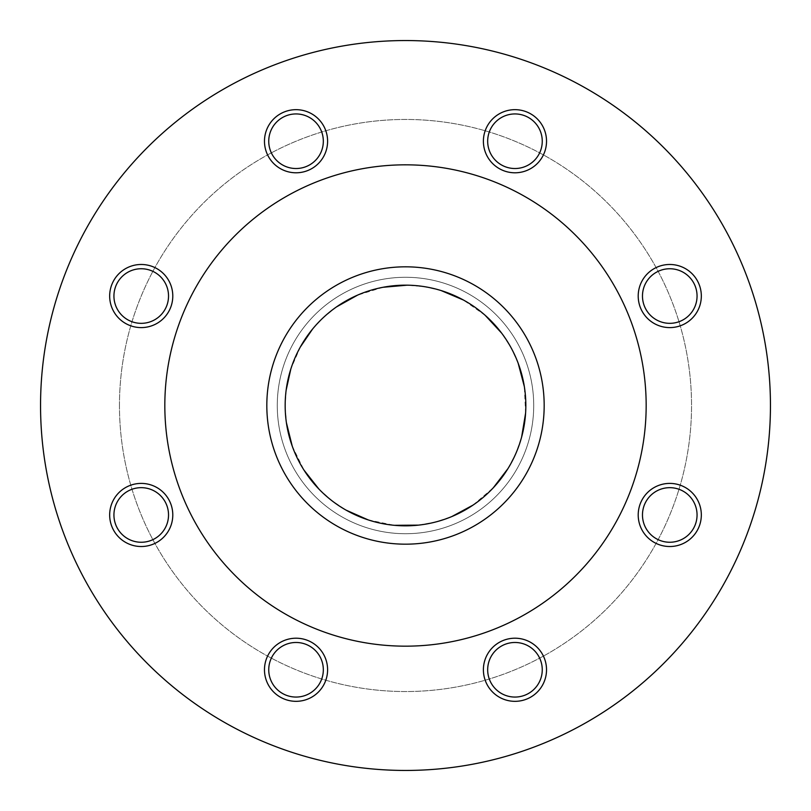 <?xml version="1.0" encoding="UTF-8"?>
<svg xmlns="http://www.w3.org/2000/svg" width="811" height="811" viewBox="0 0 811 811"><rect width="100%" height="100%" fill="white"/><g stroke="black" fill="none" stroke-linecap="round" stroke-linejoin="round"><path stroke-width="0.61" stroke-dasharray="4.05 3.04" d="M266.819 405.5A138.681 138.681 0 0 1 474.84 285.401A138.681 138.681 0 0 1 474.84 525.599A138.681 138.681 0 0 1 266.819 405.5A138.681 138.681 0 0 1 474.84 285.401A138.681 138.681 0 0 1 474.84 525.599A138.681 138.681 0 0 1 266.819 405.5A138.681 138.681 0 0 1 474.84 285.401A138.681 138.681 0 0 1 474.84 525.599A138.681 138.681 0 0 1 266.819 405.5M286.151 390.142L285.168 405.5A120.332 120.332 0 0 1 465.666 301.286A120.332 120.332 0 0 1 465.666 509.713A120.332 120.332 0 0 1 285.168 405.5A120.332 120.332 0 0 1 465.666 301.286A120.332 120.332 0 0 1 465.666 509.713A120.332 120.332 0 0 1 285.168 405.5A120.332 120.332 0 0 1 465.666 301.286A120.332 120.332 0 0 1 465.666 509.713A120.332 120.332 0 0 1 285.168 405.5L286.405 422.713M277.271 405.5A128.229 128.229 0 0 1 469.61 294.454A128.229 128.229 0 0 1 469.61 516.546A128.229 128.229 0 0 1 277.271 405.5A128.229 128.229 0 0 1 469.61 294.454A128.229 128.229 0 0 1 469.61 516.546A128.229 128.229 0 0 1 277.271 405.5M164.826 405.5A240.674 240.674 0 0 1 525.832 197.073A240.674 240.674 0 0 1 525.832 613.927A240.674 240.674 0 0 1 164.826 405.5A240.674 240.674 0 0 1 525.832 197.073A240.674 240.674 0 0 1 525.832 613.927A240.674 240.674 0 0 1 164.826 405.5A240.674 240.674 0 0 1 525.832 197.073A240.674 240.674 0 0 1 525.832 613.927A240.674 240.674 0 0 1 164.826 405.5M40.55 405.5A364.95 364.95 0 0 1 587.975 89.443A364.95 364.95 0 0 1 587.975 721.557A364.95 364.95 0 0 1 40.55 405.5A364.95 364.95 0 0 1 587.975 89.443A364.95 364.95 0 0 1 587.975 721.557A364.95 364.95 0 0 1 40.55 405.5A364.95 364.95 0 0 1 587.975 89.443A364.95 364.95 0 0 1 587.975 721.557A364.95 364.95 0 0 1 40.55 405.5M264.477 141.236A31.568 31.568 0 0 1 311.819 113.895A31.568 31.568 0 0 1 311.819 168.566A31.568 31.568 0 0 1 264.477 141.236M109.667 296.035A31.568 31.568 0 0 1 157.01 268.705A31.568 31.568 0 0 1 157.01 323.376A31.568 31.568 0 0 1 109.667 296.035M109.667 514.965A31.568 31.568 0 0 1 157.01 487.624A31.568 31.568 0 0 1 157.01 542.295A31.568 31.568 0 0 1 109.667 514.965M264.477 669.764A31.568 31.568 0 0 1 311.819 642.434A31.568 31.568 0 0 1 311.819 697.105A31.568 31.568 0 0 1 264.477 669.764M483.397 669.764A31.568 31.568 0 0 1 530.749 642.434A31.568 31.568 0 0 1 530.749 697.105A31.568 31.568 0 0 1 483.397 669.764M638.206 514.965A31.568 31.568 0 0 1 685.548 487.624A31.568 31.568 0 0 1 685.548 542.295A31.568 31.568 0 0 1 638.206 514.965M638.206 296.035A31.568 31.568 0 0 1 685.548 268.705A31.568 31.568 0 0 1 685.548 323.376A31.568 31.568 0 0 1 638.206 296.035M487.675 141.236A27.29 27.29 0 0 1 528.61 117.595A27.29 27.29 0 0 1 528.61 164.866A27.29 27.29 0 0 1 487.675 141.236A27.29 27.29 0 0 1 514.965 113.935A27.29 27.29 0 0 1 542.255 141.236A27.29 27.29 0 0 1 514.965 168.526A27.29 27.29 0 0 1 487.675 141.236A27.29 27.29 0 0 1 528.61 117.595A27.29 27.29 0 0 1 528.61 164.866A27.29 27.29 0 0 1 487.675 141.236M119.46 405.5A286.04 286.04 0 0 1 548.52 157.78A286.04 286.04 0 0 1 548.52 653.22A286.04 286.04 0 0 1 119.46 405.5A286.04 286.04 0 0 1 548.52 157.78A286.04 286.04 0 0 1 548.52 653.22A286.04 286.04 0 0 1 119.46 405.5M642.474 296.035A27.29 27.29 0 0 1 669.764 268.745A27.29 27.29 0 0 1 697.065 296.035A27.29 27.29 0 0 1 669.764 323.325A27.29 27.29 0 0 1 642.474 296.035A27.29 27.29 0 0 1 683.409 272.405A27.29 27.29 0 0 1 683.409 319.676A27.29 27.29 0 0 1 642.474 296.035A27.29 27.29 0 0 1 683.409 272.405A27.29 27.29 0 0 1 683.409 319.676A27.29 27.29 0 0 1 642.474 296.035M642.474 514.965A27.29 27.29 0 0 1 669.764 487.675A27.29 27.29 0 0 1 697.065 514.965A27.29 27.29 0 0 1 669.764 542.255A27.29 27.29 0 0 1 642.474 514.965A27.29 27.29 0 0 1 683.409 491.324A27.29 27.29 0 0 1 683.409 538.595A27.29 27.29 0 0 1 642.474 514.965A27.29 27.29 0 0 1 683.409 491.324A27.29 27.29 0 0 1 683.409 538.595A27.29 27.29 0 0 1 642.474 514.965M487.675 669.764A27.29 27.29 0 0 1 514.965 642.474A27.29 27.29 0 0 1 542.255 669.764A27.29 27.29 0 0 1 514.965 697.065A27.29 27.29 0 0 1 487.675 669.764A27.29 27.29 0 0 1 528.61 646.134A27.29 27.29 0 0 1 528.61 693.405A27.29 27.29 0 0 1 487.675 669.764A27.29 27.29 0 0 1 528.61 646.134A27.29 27.29 0 0 1 528.61 693.405A27.29 27.29 0 0 1 487.675 669.764M268.745 669.764A27.29 27.29 0 0 1 296.035 642.474A27.29 27.29 0 0 1 323.325 669.764A27.29 27.29 0 0 1 296.035 697.065A27.29 27.29 0 0 1 268.745 669.764A27.29 27.29 0 0 1 309.68 646.134A27.29 27.29 0 0 1 309.68 693.405A27.29 27.29 0 0 1 268.745 669.764A27.29 27.29 0 0 1 309.68 646.134A27.29 27.29 0 0 1 309.68 693.405A27.29 27.29 0 0 1 268.745 669.764M113.935 514.965A27.29 27.29 0 0 1 141.236 487.675A27.29 27.29 0 0 1 168.526 514.965A27.29 27.29 0 0 1 141.236 542.255A27.29 27.29 0 0 1 113.935 514.965A27.29 27.29 0 0 1 154.881 491.324A27.29 27.29 0 0 1 154.881 538.595A27.29 27.29 0 0 1 113.935 514.965A27.29 27.29 0 0 1 154.881 491.324A27.29 27.29 0 0 1 154.881 538.595A27.29 27.29 0 0 1 113.935 514.965M113.935 296.035A27.29 27.29 0 0 1 141.236 268.745A27.29 27.29 0 0 1 168.526 296.035A27.29 27.29 0 0 1 141.236 323.325A27.29 27.29 0 0 1 113.935 296.035A27.29 27.29 0 0 1 154.881 272.405A27.29 27.29 0 0 1 154.881 319.676A27.29 27.29 0 0 1 113.935 296.035A27.29 27.29 0 0 1 154.881 272.405A27.29 27.29 0 0 1 154.881 319.676A27.29 27.29 0 0 1 113.935 296.035M268.745 141.236A27.29 27.29 0 0 1 296.035 113.935A27.29 27.29 0 0 1 323.325 141.236A27.29 27.29 0 0 1 296.035 168.526A27.29 27.29 0 0 1 268.745 141.236A27.29 27.29 0 0 1 309.68 117.595A27.29 27.29 0 0 1 309.68 164.866A27.29 27.29 0 0 1 268.745 141.236A27.29 27.29 0 0 1 309.68 117.595A27.29 27.29 0 0 1 309.68 164.866A27.29 27.29 0 0 1 268.745 141.236M292.234 446.131L303.973 470.096M318.905 489.053L331.75 500.58L346.104 510.149M368.184 519.902L394.308 525.315M418.446 525.133L435.426 522.051L451.788 516.577M473.026 505.101L493.311 487.776M507.97 468.596L515.938 453.288L521.635 437.007M525.589 413.194L524.332 386.543M518.158 363.206L510.95 347.524L501.573 333.047M485.181 315.327L463.355 299.989M441.133 290.561L424.325 286.648L407.132 285.178M383.086 287.276L357.59 295.113M336.514 306.903L323.123 317.78L312.6 329.013M300.394 346.915L290.835 368.985"/><path stroke-width="1.22" d="M266.819 405.5A138.681 138.681 0 0 1 474.84 285.401A138.681 138.681 0 0 1 474.84 525.599A138.681 138.681 0 0 1 266.819 405.5M164.826 405.5A240.674 240.674 0 0 1 525.832 197.073A240.674 240.674 0 0 1 525.832 613.927A240.674 240.674 0 0 1 164.826 405.5M285.168 405.5A120.332 120.332 0 0 1 465.666 301.286A120.332 120.332 0 0 1 465.666 509.713A120.332 120.332 0 0 1 285.168 405.5M40.55 405.5A364.95 364.95 0 0 1 587.975 89.443A364.95 364.95 0 0 1 587.975 721.557A364.95 364.95 0 0 1 40.55 405.5M264.477 141.236A31.568 31.568 0 0 1 311.819 113.895A31.568 31.568 0 0 1 311.819 168.566A31.568 31.568 0 0 1 264.477 141.236M109.667 296.035A31.568 31.568 0 0 1 157.01 268.705A31.568 31.568 0 0 1 157.01 323.376A31.568 31.568 0 0 1 109.667 296.035M109.667 514.965A31.568 31.568 0 0 1 157.01 487.624A31.568 31.568 0 0 1 157.01 542.295A31.568 31.568 0 0 1 109.667 514.965M264.477 669.764A31.568 31.568 0 0 1 311.819 642.434A31.568 31.568 0 0 1 311.819 697.105A31.568 31.568 0 0 1 264.477 669.764M483.397 669.764A31.568 31.568 0 0 1 530.749 642.434A31.568 31.568 0 0 1 530.749 697.105A31.568 31.568 0 0 1 483.397 669.764M638.206 514.965A31.568 31.568 0 0 1 685.548 487.624A31.568 31.568 0 0 1 685.548 542.295A31.568 31.568 0 0 1 638.206 514.965M638.206 296.035A31.568 31.568 0 0 1 685.548 268.705A31.568 31.568 0 0 1 685.548 323.376A31.568 31.568 0 0 1 638.206 296.035M483.397 141.236A31.568 31.568 0 0 1 530.749 113.895A31.568 31.568 0 0 1 530.749 168.566A31.568 31.568 0 0 1 483.397 141.236M487.675 141.236A27.29 27.29 0 0 1 528.61 117.595A27.29 27.29 0 0 1 528.61 164.866A27.29 27.29 0 0 1 487.675 141.236M642.474 296.035A27.29 27.29 0 0 1 683.409 272.405A27.29 27.29 0 0 1 683.409 319.676A27.29 27.29 0 0 1 642.474 296.035M642.474 514.965A27.29 27.29 0 0 1 683.409 491.324A27.29 27.29 0 0 1 683.409 538.595A27.29 27.29 0 0 1 642.474 514.965M487.675 669.764A27.29 27.29 0 0 1 528.61 646.134A27.29 27.29 0 0 1 528.61 693.405A27.29 27.29 0 0 1 487.675 669.764M268.745 669.764A27.29 27.29 0 0 1 309.68 646.134A27.29 27.29 0 0 1 309.68 693.405A27.29 27.29 0 0 1 268.745 669.764M113.935 514.965A27.29 27.29 0 0 1 154.881 491.324A27.29 27.29 0 0 1 154.881 538.595A27.29 27.29 0 0 1 113.935 514.965M113.935 296.035A27.29 27.29 0 0 1 154.881 272.405A27.29 27.29 0 0 1 154.881 319.676A27.29 27.29 0 0 1 113.935 296.035M268.745 141.236A27.29 27.29 0 0 1 309.68 117.595A27.29 27.29 0 0 1 309.68 164.866A27.29 27.29 0 0 1 268.745 141.236M286.405 422.713L292.234 446.131M303.973 470.096L318.905 489.053M346.104 510.149L368.184 519.902M394.308 525.315L418.446 525.133M451.788 516.577L473.026 505.101M493.311 487.776L507.97 468.596M521.635 437.007L525.589 413.194M524.332 386.543L518.158 363.206M501.573 333.047L485.181 315.327M463.355 299.989L441.133 290.561M407.132 285.178L383.086 287.276M357.59 295.113L336.514 306.903M312.6 329.013L300.394 346.915M290.835 368.985L286.151 390.142"/></g></svg>
